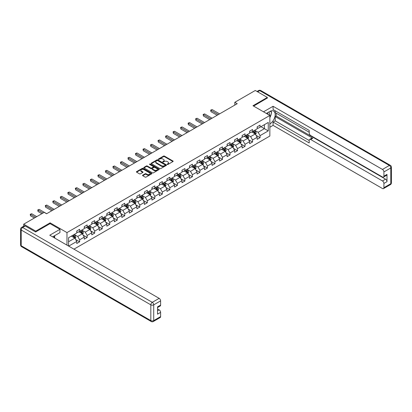 <?xml version="1.0" encoding="UTF-8"?>
<svg xmlns="http://www.w3.org/2000/svg" width="412" height="412" viewBox="0 0 412 412"><rect width="100%" height="100%" fill="white"/><g stroke="black" fill="none" stroke-linecap="round" stroke-linejoin="round"><path stroke-width="0.62" d="M167.272 164.46A0.469 0.268 0 0 0 167.931 164.46L172.958 161.561A0.67 0.386 0 0 0 173.153 161.288A0.67 0.386 0 0 0 172.958 161.015L164.445 156.097A0.67 0.386 0 0 0 163.497 156.097L158.471 159.001A0.469 0.268 0 0 0 159.135 159.382L159.784 159.006A2.142 1.236 0 0 1 162.812 159.006L163.523 159.418A2.142 1.236 0 0 1 164.151 160.289A2.142 1.236 0 0 1 163.523 161.164L162.874 161.54A0.469 0.268 0 0 0 163.533 161.921L164.182 161.545A2.142 1.236 0 0 1 167.21 161.545L167.921 161.957A2.142 1.236 0 0 1 168.549 162.833A2.142 1.236 0 0 1 167.921 163.703L167.272 164.079A0.469 0.268 0 0 0 167.272 164.46L167.272 164.079M142.732 175.162A0.67 0.386 0 0 0 142.537 175.435A0.67 0.386 0 0 0 142.732 175.708L145.122 177.088A0.67 0.386 0 0 0 146.069 177.088L151.652 173.864A0.67 0.386 0 0 0 151.848 173.591A0.67 0.386 0 0 0 151.652 173.318L143.134 168.4A0.67 0.386 0 0 0 142.192 168.4L136.609 171.624A0.67 0.386 0 0 0 136.413 171.897A0.67 0.386 0 0 0 136.609 172.17L139.493 173.838A0.67 0.386 0 0 0 140.44 173.838L142.83 172.458A0.67 0.386 0 0 0 143.026 172.185A0.67 0.386 0 0 0 142.83 171.912L141.398 171.083A1.787 1.035 0 0 1 140.873 170.352A1.787 1.035 0 0 1 141.98 169.399A1.787 1.035 0 0 1 143.927 169.626L149.535 172.86A1.787 1.035 0 0 1 150.056 173.591A1.787 1.035 0 0 1 148.953 174.544A1.787 1.035 0 0 1 147.002 174.322L146.069 173.782A0.67 0.386 0 0 0 145.122 173.782L142.732 175.162L142.732 175.708L145.122 174.338L145.122 173.782M50.109 223.659L50.109 222.851L35.751 231.142L23.705 224.185L23.705 226.193M50.109 222.851L66.976 232.589L269.85 115.463L269.85 136.048L73.939 249.157M267.342 98.185L267.342 97.433L252.983 105.724L269.85 115.463M267.342 97.433L255.296 90.475L234.814 102.3L234.814 105.086M23.705 224.185L44.187 212.36L46.592 213.751L237.224 103.695L234.814 102.3M159.83 168.59A0.67 0.386 0 0 0 160.778 168.59L166.36 165.372A0.67 0.386 0 0 0 166.556 165.099A0.67 0.386 0 0 0 166.36 164.826L157.847 159.907A0.67 0.386 0 0 0 156.9 159.907L151.317 163.131A0.67 0.386 0 0 0 151.122 163.404A0.67 0.386 0 0 0 151.317 163.677L159.83 168.59M149.875 164.563A0.469 0.268 0 0 1 150.349 164.63L158.996 169.62L153.424 172.839A0.67 0.386 0 0 1 152.476 172.839L143.963 167.921L146.353 166.556L146.353 166L143.963 167.375A0.67 0.386 0 0 0 143.767 167.648A0.67 0.386 0 0 0 143.963 167.921L143.963 167.375M146.353 166.556A0.67 0.386 0 0 1 147.3 166.556L147.3 166A0.67 0.386 0 0 0 146.353 166M147.3 166L150.751 167.993A0.67 0.386 0 0 0 151.698 167.993L153.279 167.076A0.67 0.386 0 0 0 153.475 166.803A0.67 0.386 0 0 0 153.279 166.53L149.685 164.455A0.469 0.268 0 0 1 150.349 164.074L159.006 169.069A0.67 0.386 0 0 1 159.202 169.342A0.67 0.386 0 0 1 159.006 169.615L159.006 169.069M66.976 245.135L66.976 232.589M75.628 239.501L79.65 241.823L79.65 239.794L84.275 237.121L84.275 239.156L87.169 237.487L87.169 235.453L91.794 232.785L91.794 234.814L94.688 233.146L94.688 231.111L99.313 228.444L99.313 230.473L102.202 228.804L102.202 226.775L106.826 224.102L106.826 226.131L109.721 224.463L109.721 222.434L114.345 219.761L114.345 221.795L117.24 220.126L117.24 218.092L121.864 215.425L121.864 217.454L124.754 215.785L124.754 213.751L129.383 211.083L129.383 213.112L132.273 211.444L132.273 209.414L136.897 206.742L136.897 208.776L139.792 207.102L139.792 205.073L144.416 202.4L144.416 204.434L147.305 202.766L147.305 200.732L151.935 198.064L151.935 200.093L154.824 198.424L154.824 196.395L159.449 193.722L159.449 195.752L162.343 194.083L162.343 192.054L166.968 189.381L166.968 191.415L169.857 189.741L169.857 187.712L174.487 185.04L174.487 187.074L177.376 185.405L177.376 183.371L182.001 180.703L182.001 182.732L184.895 181.064L184.895 179.035L189.52 176.362L189.52 178.391L192.409 176.722L192.409 174.693L197.039 172.02L197.039 174.055L199.928 172.381L199.928 170.352L204.553 167.684L204.553 169.713L207.447 168.044L207.447 166.01L212.072 163.343L212.072 165.372L214.961 163.703L214.961 161.674L219.591 159.001L219.591 161.03L222.48 159.362L222.48 157.333L227.105 154.66L227.105 156.694L229.999 155.025L229.999 152.991L234.624 150.323L234.624 152.352L237.513 150.684L237.513 148.65L242.143 145.982L242.143 148.011L245.032 146.342L245.032 144.313L249.657 141.64L249.657 143.67L252.551 142.001L252.551 139.972L257.176 137.299L257.176 139.333L260.065 137.665L260.065 135.63L268.258 130.903L268.258 122.446L264.406 124.671L264.406 128.678L268.258 130.903M79.65 241.823L76.761 243.492L76.761 241.463L68.691 246.124M68.567 246.052L68.567 237.734L76.761 233.007L76.761 230.972L79.65 229.304L79.65 231.338L84.275 228.665L84.275 226.636L87.169 224.967L87.169 226.997L91.794 224.324L91.794 222.295L94.688 220.626L94.688 222.655L99.313 219.987L99.313 217.953L102.202 216.285L102.202 218.314L106.826 215.646L106.826 213.612L109.721 211.943L109.721 213.977L114.345 211.305L114.345 209.275L117.24 207.607L117.24 209.636L121.864 206.963L121.864 204.934L124.754 203.265L124.754 205.294L129.383 202.627L129.383 200.593L132.273 198.924L132.273 200.953L136.897 198.285L136.897 196.256L139.792 194.582L139.792 196.617L144.416 193.944L144.416 191.915L147.305 190.246L147.305 192.275L151.935 189.602L151.935 187.573L154.824 185.905L154.824 187.934L159.449 185.266L159.449 183.232L162.343 181.563L162.343 183.597L166.968 180.925L166.968 178.896L169.857 177.222L169.857 179.256L174.487 176.583L174.487 174.554L177.376 172.886L177.376 174.915L182.001 172.242L182.001 170.213L184.895 168.544L184.895 170.573L189.52 167.905L189.52 165.871L192.409 164.203L192.409 166.237L197.039 163.564L197.039 161.535L199.928 159.861L199.928 161.895L204.553 159.223L204.553 157.193L207.447 155.525L207.447 157.554L212.072 154.881L212.072 152.852L214.961 151.183L214.961 153.213L219.591 150.545L219.591 148.511L222.48 146.842L222.48 148.876L227.105 146.203L227.105 144.174L229.999 142.506L229.999 144.535L234.624 141.862L234.624 139.833L237.513 138.164L237.513 140.193L242.143 137.526L242.143 135.491L245.032 133.823L245.032 135.852L249.657 133.184L249.657 131.15L252.551 129.481L252.551 131.516L257.176 128.843L257.176 126.814L260.065 125.145L260.065 127.174L268.258 122.446M78.877 231.781L82.349 233.784L77.724 236.457L74.253 234.454M76.761 231.894L77.724 232.45L79.65 231.338M77.724 236.457L79.65 239.794M82.349 233.784L84.275 237.121M86.396 227.439L89.868 229.443L85.243 232.116L81.772 230.112M84.275 227.553L85.243 228.109L87.169 226.997M85.243 232.116L87.169 235.453M89.868 229.443L91.794 232.785M93.915 223.103L97.386 225.107L92.757 227.774L89.291 225.771M91.794 223.211L92.757 223.768L94.688 222.655M92.757 227.774L94.688 231.111M97.386 225.107L99.313 228.444M101.434 218.762L104.9 220.765L100.276 223.433L96.805 221.429M99.313 218.87L100.276 219.431L102.202 218.314M100.276 223.433L102.202 226.775M104.9 220.765L106.826 224.102M108.948 214.42L112.419 216.424L107.795 219.096L104.324 217.093M106.826 214.534L107.795 215.09L109.721 213.977M107.795 219.096L109.721 222.434M112.419 216.424L114.345 219.761M116.467 210.079L119.938 212.082L115.309 214.755L111.843 212.752M114.345 210.192L115.309 210.748L117.24 209.636M115.309 214.755L117.24 218.092M119.938 212.082L121.864 215.425M123.986 205.743L127.452 207.746L122.828 210.414L119.356 208.41M121.864 205.851L122.828 206.407L124.754 205.294M122.828 210.414L124.754 213.751M127.452 207.746L129.383 211.083M131.5 201.401L134.971 203.404L130.346 206.072L126.875 204.074M129.383 201.514L130.346 202.071L132.273 200.953M130.346 206.072L132.273 209.414M134.971 203.404L136.897 206.742M139.019 197.06L142.49 199.063L137.86 201.736L134.394 199.732M136.897 197.173L137.86 197.729L139.792 196.617M137.86 201.736L139.792 205.073M142.49 199.063L144.416 202.4M146.538 192.718L150.004 194.722L145.379 197.394L141.908 195.391M144.416 192.831L145.379 193.388L147.305 192.275M145.379 197.394L147.305 200.732M150.004 194.722L151.935 198.064M154.052 188.382L157.523 190.385L152.898 193.053L149.427 191.05M151.935 188.49L152.898 189.046L154.824 187.934M152.898 193.053L154.824 196.395M157.523 190.385L159.449 193.722M161.571 184.04L165.042 186.044L160.412 188.717L156.946 186.713M159.449 184.154L160.412 184.71L162.343 183.597M160.412 188.717L162.343 192.054M165.042 186.044L166.968 189.381M169.09 179.699L172.556 181.702L167.931 184.375L164.46 182.372M166.968 179.812L167.931 180.368L169.857 179.256M167.931 184.375L169.857 187.712M172.556 181.702L174.487 185.04M176.604 175.358L180.075 177.361L175.45 180.034L171.979 178.03M174.487 175.471L175.45 176.027L177.376 174.915M175.45 180.034L177.376 183.371M180.075 177.361L182.001 180.703M184.123 171.021L187.594 173.025L182.964 175.692L179.498 173.689M182.001 171.129L182.964 171.686L184.895 170.573M182.964 175.692L184.895 179.035M187.594 173.025L189.52 176.362M191.642 166.68L195.108 168.683L190.483 171.356L187.012 169.353M189.52 166.793L190.483 167.349L192.409 166.237M190.483 171.356L192.409 174.693M195.108 168.683L197.039 172.02M199.156 162.338L202.627 164.342L198.002 167.014L194.531 165.011M197.039 162.452L198.002 163.008L199.928 161.895M198.002 167.014L199.928 170.352M202.627 164.342L204.553 167.684M206.675 158.002L210.146 160.005L205.516 162.673L202.05 160.67M204.553 158.11L205.516 158.666L207.447 157.554M205.516 162.673L207.447 166.01M210.146 160.005L212.072 163.343M214.194 153.661L217.66 155.664L213.035 158.332L209.564 156.328M212.072 153.769L213.035 154.325L214.961 153.213M213.035 158.332L214.961 161.674M217.66 155.664L219.591 159.001M221.708 149.319L225.179 151.322L220.554 153.995L217.083 151.992M219.591 149.432L220.554 149.989L222.48 148.876M220.554 153.995L222.48 157.333M225.179 151.322L227.105 154.66M229.227 144.978L232.698 146.981L228.068 149.654L224.602 147.65M227.105 145.091L228.068 145.647L229.999 144.535M228.068 149.654L229.999 152.991M232.698 146.981L234.624 150.323M236.745 140.641L240.211 142.645L235.587 145.312L232.116 143.309M234.624 140.75L235.587 141.306L237.513 140.193M235.587 145.312L237.513 148.65M240.211 142.645L242.143 145.982M244.259 136.3L247.73 138.303L243.106 140.971L239.635 138.968M242.143 136.408L243.106 136.969L245.032 135.852M243.106 140.971L245.032 144.313M247.73 138.303L249.657 141.64M251.778 131.958L255.249 133.962L250.62 136.635L247.154 134.631M249.657 132.072L250.62 132.628L252.551 131.516M250.62 136.635L252.551 139.972M255.249 133.962L257.176 137.299M260.935 126.675L264.406 128.678L258.139 132.293L254.668 130.29M257.176 127.73L258.139 128.286L260.065 127.174M258.139 132.293L260.065 135.63M35.751 231.142L35.751 231.894M68.567 241.741L74.835 238.126L71.364 236.122M74.835 238.126L76.761 241.463M256.043 135.342L260.065 137.665M248.524 139.678L252.551 142.001M241.01 144.02L245.032 146.342M233.491 148.361L237.513 150.684M225.972 152.697L229.999 155.025M218.458 157.039L222.48 159.362M210.939 161.38L214.961 163.703M203.42 165.722L207.447 168.044M195.906 170.058L199.928 172.381M188.387 174.4L192.409 176.722M180.868 178.741L184.895 181.064M173.354 183.083L177.376 185.405M165.835 187.419L169.857 189.741M158.316 191.76L162.343 194.083M150.802 196.102L154.824 198.424M143.283 200.443L147.305 202.766M135.764 204.779L139.792 207.102M128.25 209.121L132.273 211.444M120.731 213.462L124.754 215.785M113.212 217.804L117.24 220.126M105.699 222.14L109.721 224.463M98.18 226.482L102.202 228.804M90.661 230.823L94.688 233.146M83.147 235.159L87.169 237.487M167.457 164.527L167.921 164.259A2.142 1.236 0 0 0 168.549 163.389L168.549 162.833M164.151 160.289L164.151 160.845A2.142 1.236 0 0 1 163.523 161.72L163.059 161.988M172.947 161.566L164.445 156.658A0.67 0.386 0 0 0 163.497 156.658L158.661 159.449M166.35 165.377L157.847 160.464A0.67 0.386 0 0 0 156.9 160.464L151.328 163.682M165.176 165.289A0.469 0.268 0 0 0 165.176 164.908L157.703 160.592A0.469 0.268 0 0 0 157.044 160.592L156.354 160.989A2.142 1.236 0 0 0 155.731 161.859A2.142 1.236 0 0 0 156.354 162.735L161.463 165.686A2.142 1.236 0 0 0 164.491 165.686L165.176 165.289L165.176 165.845A0.469 0.268 0 0 0 165.315 165.655L165.315 165.099M155.731 161.859L155.731 162.416A2.142 1.236 0 0 0 156.354 163.291L156.354 162.735M165.176 165.845L164.491 166.242A2.142 1.236 0 0 1 161.463 166.242L156.354 163.291M147.3 166.556L150.751 168.549A0.67 0.386 0 0 0 151.698 168.549L153.279 167.632A0.67 0.386 0 0 0 153.475 167.36L153.475 166.803M154.335 170.058A1.787 1.035 0 0 0 156.282 170.285A1.787 1.035 0 0 0 157.389 169.332A1.787 1.035 0 0 0 156.864 168.601L154.891 167.457A0.67 0.386 0 0 0 153.944 167.457L152.358 168.374A0.67 0.386 0 0 0 152.162 168.647A0.67 0.386 0 0 0 152.358 168.92L154.335 170.058L154.335 170.614A1.787 1.035 0 0 0 156.282 170.841A1.787 1.035 0 0 0 157.389 169.888L157.389 169.332M152.162 168.647L152.162 169.203A0.67 0.386 0 0 0 152.358 169.476L152.358 168.92M154.335 170.614L152.358 169.476M150.056 173.591L150.056 174.147A1.787 1.035 0 0 1 148.953 175.1A1.787 1.035 0 0 1 147.002 174.879L146.069 174.338A0.67 0.386 0 0 0 145.122 174.338M140.873 170.352L140.873 170.908A1.787 1.035 0 0 0 141.398 171.639L141.398 171.083M142.82 172.463L141.398 171.639M151.652 173.318L151.652 173.864L143.134 168.956A0.67 0.386 0 0 0 142.192 168.956L136.619 172.175M255.631 134.621L256.202 133.179A1.808 1.04 -120 0 0 255.625 131.639L254.631 130.31M252.896 132.607L252.221 131.701M219.591 113.877L212.134 109.571L210.929 110.267L210.929 111.657L217.181 115.267M253.138 131.176L254.132 132.504A1.808 1.04 60 0 1 254.647 133.591L255.229 133.256A1.808 1.04 -120 0 0 254.709 132.17L253.715 130.841M253.262 131.104L254.369 132.576A0.922 0.53 60 0 1 254.534 132.855L255.229 133.256M210.929 111.657L210.666 110.112L218.386 114.572M210.666 110.112L212.134 109.571M269.412 115.206A4.429 2.56 120 0 0 268.753 112.059M268.001 114.392A3.033 1.751 120 0 0 267.373 112.867A3.033 1.751 120 0 0 267.362 112.862M270.447 111.132L271.632 112.821L269.85 117.41M53.766 236.179L54.878 238.151M266.358 113.444L269.752 111.482A7.668 4.424 120 0 1 273.589 111.101A7.668 4.424 120 0 1 274.778 117.183A7.668 4.424 120 0 1 269.85 123.945M269.85 127.231L273.079 125.366L273.079 122.081L309.216 142.949L309.216 140.332A2.045 1.179 -120 0 1 309.644 139.395A2.045 1.179 -120 0 1 310.663 139.498L382.465 180.95L385.55 179.174A2.045 1.179 60 0 1 386.997 181.677L386.997 174.384A2.045 1.179 60 0 1 386.569 175.321L383.484 177.103A2.045 1.179 -120 0 0 383.912 176.166L383.912 171.938A2.045 1.179 -120 0 0 382.465 169.435L389.355 165.454L259.73 90.614L257.634 91.825M276.164 113.182L276.164 116.019L275.201 116.575L275.201 120.86L273.079 122.081M275.201 110.787L275.201 112.625L309.216 132.267M383.484 177.103A2.045 1.179 -120 0 1 382.465 177L310.663 135.548A2.045 1.179 -120 0 1 309.216 133.045L309.216 130.429L273.079 109.561L273.079 106.281L382.465 169.435M263.51 111.801L273.079 106.281M273.079 125.366L382.465 188.521A2.045 1.179 -120 0 0 383.484 188.619A2.045 1.179 -120 0 0 383.912 187.687L383.912 183.458A2.045 1.179 -120 0 0 382.465 180.95M267.342 98.015L253.632 106.1M275.201 116.575L312.785 138.272L310.663 139.498M276.164 116.019L385.55 179.174M275.201 120.86L309.216 140.502M309.644 139.395L311.76 138.175A2.045 1.179 60 0 1 312.785 138.272M269.85 117.636A7.668 4.424 120 0 0 271.245 113.815M271.369 112.445A7.668 4.424 120 0 0 271.178 110.88M25.245 225.992L22.645 227.496A2.045 1.179 -120 0 0 21.62 227.393L24.226 225.894A2.045 1.179 60 0 1 25.245 225.992L35.607 231.977L50.063 223.628L59.941 229.335L59.941 232.615L53.102 236.565A7.668 4.424 120 0 0 52.638 236.854M59.941 229.335L49.775 235.206L159.161 298.355A2.045 1.179 60 0 1 160.608 300.863L160.608 305.091A2.045 1.179 60 0 1 160.186 306.023L157.523 307.563M54.688 237.492L54.688 235.649M157.523 310.823L159.161 309.876A2.045 1.179 60 0 1 160.608 312.378L160.608 316.607A2.045 1.179 60 0 1 160.186 317.544L153.295 321.525A2.045 1.179 -120 0 0 153.717 320.588L160.608 316.607M160.608 305.091L157.523 306.868L157.523 314.16L160.608 312.378M159.161 309.876L157.523 308.928M248.112 138.962L248.683 137.515A1.808 1.04 -120 0 0 248.106 135.981L247.112 134.652M245.382 136.944L244.702 136.042M212.072 118.213L204.615 113.913L203.415 114.608L203.415 115.999L209.662 119.609M245.619 135.517L246.613 136.841A1.808 1.04 60 0 1 247.133 137.927L247.71 137.593A1.808 1.04 -120 0 0 247.195 136.511L246.196 135.182M245.748 135.44L246.85 136.913A0.922 0.53 60 0 1 247.015 137.196L247.71 137.593M203.415 115.999L203.147 114.454L210.867 118.913M203.147 114.454L204.615 113.913M240.593 143.304L241.169 141.857A1.808 1.04 -120 0 0 240.593 140.322L239.599 138.993M237.863 141.285L237.188 140.384M204.553 122.555L197.101 118.249L195.896 118.95L195.896 120.34L202.143 123.945M238.105 139.853L239.099 141.182A1.808 1.04 60 0 1 239.614 142.269L240.191 141.934A1.808 1.04 -120 0 0 239.676 140.847L238.682 139.519M238.229 139.781L239.331 141.254A0.922 0.53 60 0 1 239.501 141.532L240.191 141.934M195.896 120.34L195.628 118.795L203.348 123.25M195.628 118.795L197.101 118.249M233.079 147.64L233.65 146.198A1.808 1.04 -120 0 0 233.074 144.658L232.08 143.335M230.344 145.627L229.669 144.725M197.039 126.896L189.582 122.591L188.377 123.286L188.377 124.676L194.629 128.286M230.586 144.195L231.58 145.524A1.808 1.04 60 0 1 232.095 146.61L232.677 146.275A1.808 1.04 -120 0 0 232.157 145.189L231.163 143.86M230.71 144.123L231.817 145.596A0.922 0.53 60 0 1 231.982 145.874L232.677 146.275M188.377 124.676L188.114 123.136L195.834 127.591M188.114 123.136L189.582 122.591M225.56 151.982L226.131 150.54A1.808 1.04 -120 0 0 225.555 149L224.561 147.671M222.83 149.968L222.15 149.062M189.52 131.237L182.063 126.932L180.863 127.627L180.863 129.018L187.11 132.628M223.067 148.536L224.061 149.865A1.808 1.04 60 0 1 224.581 150.947L225.158 150.617A1.808 1.04 -120 0 0 224.643 149.53L223.644 148.202M223.196 148.464L224.298 149.937A0.922 0.53 60 0 1 224.463 150.215L225.158 150.617M180.863 129.018L180.595 127.473L188.315 131.933M180.595 127.473L182.063 126.932M218.041 156.323L218.618 154.876A1.808 1.04 -120 0 0 218.041 153.341L217.047 152.013M215.311 154.304L214.637 153.403M182.001 135.574L174.549 131.274L173.344 131.969L173.344 133.359L179.591 136.969M215.553 152.873L216.547 154.201A1.808 1.04 60 0 1 217.062 155.288L217.639 154.953A1.808 1.04 -120 0 0 217.124 153.867L216.13 152.543M215.677 152.8L216.779 154.273A0.922 0.53 60 0 1 216.949 154.557L217.639 154.953M173.344 133.359L173.076 131.814L180.796 136.269M173.076 131.814L174.549 131.274M210.527 160.665L211.099 159.217A1.808 1.04 -120 0 0 210.522 157.683L209.528 156.354M207.792 158.646L207.118 157.745M174.487 139.915L167.03 135.61L165.825 136.305L165.825 137.701L172.077 141.306M208.034 157.214L209.028 158.543A1.808 1.04 60 0 1 209.543 159.629L210.125 159.295A1.808 1.04 -120 0 0 209.605 158.208L208.611 156.879M208.158 157.142L209.265 158.615A0.922 0.53 60 0 1 209.43 158.893L210.125 159.295M165.825 137.701L165.562 136.156L173.282 140.61M165.562 136.156L167.03 135.61M203.008 165.001L203.58 163.559A1.808 1.04 -120 0 0 203.003 162.019L202.009 160.69M200.278 162.987L199.599 162.086M166.968 144.257L159.511 139.951L158.306 140.647L158.306 142.037L164.558 145.647M200.515 161.555L201.509 162.884A1.808 1.04 60 0 1 202.029 163.971L202.606 163.636A1.808 1.04 -120 0 0 202.091 162.549L201.092 161.221M200.644 161.483L201.746 162.956A0.922 0.53 60 0 1 201.911 163.234L202.606 163.636M158.306 142.037L158.043 140.497L165.763 144.952M158.043 140.497L159.511 139.951M195.489 169.342L196.066 167.9A1.808 1.04 -120 0 0 195.489 166.36L194.495 165.032M192.759 167.323L192.085 166.422M159.449 148.598L151.997 144.293L150.792 144.988L150.792 146.378L157.039 149.989M192.996 165.897L193.995 167.22A1.808 1.04 60 0 1 194.51 168.307L195.087 167.978A1.808 1.04 -120 0 0 194.572 166.891L193.578 165.562M193.125 165.825L194.227 167.298A0.922 0.53 60 0 1 194.397 167.576L195.087 167.978M150.792 146.378L150.524 144.833L158.244 149.293M150.524 144.833L151.997 144.293M187.975 173.684L188.547 172.237A1.808 1.04 -120 0 0 187.97 170.702L186.976 169.373M185.24 171.665L184.566 170.764M151.935 152.934L144.478 148.634L143.273 149.329L143.273 150.72L149.525 154.325M185.482 170.233L186.476 171.562A1.808 1.04 60 0 1 186.991 172.649L187.573 172.314A1.808 1.04 -120 0 0 187.053 171.227L186.059 169.904M185.606 170.161L186.708 171.634A0.922 0.53 60 0 1 186.878 171.917L187.573 172.314M143.273 150.72L143.01 149.175L150.73 153.63M143.01 149.175L144.478 148.634M180.456 178.02L181.028 176.578A1.808 1.04 -120 0 0 180.451 175.038L179.457 173.715M177.727 176.006L177.047 175.105M144.416 157.276L136.959 152.97L135.754 153.666L135.754 155.061L142.006 158.666M177.963 174.575L178.957 175.903A1.808 1.04 60 0 1 179.477 176.99L180.054 176.655A1.808 1.04 -120 0 0 179.539 175.569L178.54 174.24M178.092 174.503L179.194 175.976A0.922 0.53 60 0 1 179.359 176.254L180.054 176.655M135.754 155.061L135.491 153.516L143.211 157.971M135.491 153.516L136.959 152.97M172.937 182.362L173.514 180.919A1.808 1.04 -120 0 0 172.937 179.38L171.943 178.051M170.208 180.348L169.533 179.447M136.897 161.617L129.445 157.312L128.24 158.007L128.24 159.398L134.487 163.008M170.444 178.916L171.444 180.245A1.808 1.04 60 0 1 171.958 181.332L172.535 180.997A1.808 1.04 -120 0 0 172.02 179.91L171.026 178.581M170.573 178.844L171.675 180.317A0.922 0.53 60 0 1 171.845 180.595L172.535 180.997M128.24 159.398L127.972 157.853L135.692 162.313M127.972 157.853L129.445 157.312M165.423 186.703L165.995 185.261A1.808 1.04 -120 0 0 165.418 183.721L164.424 182.392M162.689 184.684L162.014 183.783M129.378 165.959L121.926 161.653L120.721 162.349L120.721 163.739L126.973 167.349M162.931 183.258L163.925 184.581A1.808 1.04 60 0 1 164.44 185.668L165.021 185.338A1.808 1.04 -120 0 0 164.501 184.252L163.507 182.923M163.054 183.185L164.156 184.658A0.922 0.53 60 0 1 164.326 184.937L165.021 185.338M120.721 163.739L120.459 162.194L128.178 166.654M120.459 162.194L121.926 161.653M157.904 191.044L158.476 189.597A1.808 1.04 -120 0 0 157.899 188.063L156.905 186.734M155.169 189.026L154.495 188.124M121.864 170.295L114.407 165.995L113.202 166.69L113.202 168.081L119.454 171.686M155.412 187.594L156.405 188.923A1.808 1.04 60 0 1 156.926 190.009L157.502 189.675A1.808 1.04 -120 0 0 156.982 188.588L155.988 187.264M155.54 187.522L156.642 188.995A0.922 0.53 60 0 1 156.807 189.278L157.502 189.675M113.202 168.081L112.94 166.536L120.659 170.99M112.94 166.536L114.407 165.995M150.385 195.381L150.957 193.939A1.808 1.04 -120 0 0 150.385 192.399L149.386 191.075M147.656 193.367L146.981 192.466M114.345 174.637L106.893 170.331L105.688 171.026L105.688 172.422L111.935 176.027M147.893 191.935L148.892 193.264A1.808 1.04 60 0 1 149.407 194.351L149.983 194.016A1.808 1.04 -120 0 0 149.468 192.929L148.475 191.601M148.021 191.863L149.123 193.336A0.922 0.53 60 0 1 149.293 193.614L149.983 194.016M105.688 172.422L105.42 170.877L113.14 175.332M105.42 170.877L106.893 170.331M142.871 199.722L143.443 198.28A1.808 1.04 -120 0 0 142.866 196.74L141.872 195.412M140.137 197.708L139.462 196.802M106.826 178.978L99.374 174.673L98.169 175.368L98.169 176.758L104.421 180.368M140.379 196.277L141.373 197.606A1.808 1.04 60 0 1 141.888 198.692L142.47 198.357A1.808 1.04 -120 0 0 141.949 197.271L140.956 195.942M140.502 196.205L141.604 197.678A0.922 0.53 60 0 1 141.774 197.956L142.47 198.357M98.169 176.758L97.907 175.213L105.626 179.673M97.907 175.213L99.374 174.673M135.352 204.064L135.924 202.622A1.808 1.04 -120 0 0 135.347 201.082L134.353 199.753M132.618 202.045L131.943 201.144M99.313 183.319L91.855 179.014L90.65 179.709L90.65 181.1L96.902 184.71M132.86 200.618L133.854 201.942A1.808 1.04 60 0 1 134.374 203.028L134.951 202.694A1.808 1.04 -120 0 0 134.43 201.612L133.437 200.284M132.983 200.541L134.091 202.014A0.922 0.53 60 0 1 134.255 202.297L134.951 202.694M90.65 181.1L90.388 179.555L98.108 184.015M90.388 179.555L91.855 179.014M127.833 208.405L128.405 206.958A1.808 1.04 -120 0 0 127.833 205.423L126.834 204.095M125.104 206.386L124.429 205.485M91.794 187.656L84.342 183.355L83.136 184.051L83.136 185.441L89.383 189.046M125.341 204.955L126.34 206.283A1.808 1.04 60 0 1 126.855 207.37L127.432 207.035A1.808 1.04 -120 0 0 126.917 205.948L125.923 204.62M125.469 204.882L126.572 206.355A0.922 0.53 60 0 1 126.742 206.633L127.432 207.035M83.136 185.441L82.869 183.896L90.589 188.351M82.869 183.896L84.342 183.355M120.314 212.741L120.891 211.299A1.808 1.04 -120 0 0 120.314 209.76L119.32 208.436M117.585 210.728L116.91 209.826M84.275 191.997L76.823 187.692L75.617 188.387L75.617 189.778L81.87 193.388M117.827 209.296L118.821 210.625A1.808 1.04 60 0 1 119.336 211.711L119.913 211.377A1.808 1.04 -120 0 0 119.398 210.29L118.404 208.961M117.95 209.224L119.053 210.697A0.922 0.53 60 0 1 119.222 210.975L119.913 211.377M75.617 189.778L75.355 188.238L83.075 192.692M75.355 188.238L76.823 187.692M112.8 217.083L113.372 215.641A1.808 1.04 -120 0 0 112.795 214.101L111.801 212.772M110.066 215.069L109.391 214.163M76.761 196.339L69.304 192.033L68.098 192.728L68.098 194.119L74.351 197.729M110.308 213.637L111.302 214.966A1.808 1.04 60 0 1 111.822 216.053L112.399 215.718A1.808 1.04 -120 0 0 111.879 214.631L110.885 213.303M110.431 213.565L111.539 215.038A0.922 0.53 60 0 1 111.704 215.316L112.399 215.718M68.098 194.119L67.836 192.574L75.556 197.034M67.836 192.574L69.304 192.033M105.281 221.424L105.853 219.977A1.808 1.04 -120 0 0 105.281 218.442L104.282 217.114M102.552 219.405L101.877 218.504M69.242 200.675L61.79 196.375L60.585 197.07L60.585 198.46L66.832 202.071M102.789 217.979L103.783 219.302A1.808 1.04 60 0 1 104.303 220.389L104.88 220.054A1.808 1.04 -120 0 0 104.365 218.973L103.371 217.644M102.918 217.902L104.02 219.375A0.922 0.53 60 0 1 104.185 219.658L104.88 220.054M60.585 198.46L60.317 196.915L68.037 201.375M60.317 196.915L61.79 196.375M97.762 225.766L98.339 224.319A1.808 1.04 -120 0 0 97.762 222.784L96.769 221.455M95.033 223.747L94.358 222.846M61.723 205.016L54.271 200.711L53.066 201.411L53.066 202.802L59.318 206.407M95.275 222.315L96.269 223.644A1.808 1.04 60 0 1 96.784 224.731L97.361 224.396A1.808 1.04 -120 0 0 96.846 223.309L95.852 221.98M95.399 222.243L96.501 223.716A0.922 0.53 60 0 1 96.671 223.994L97.361 224.396M53.066 202.802L52.803 201.257L60.518 205.712M52.803 201.257L54.271 200.711M90.249 230.102L90.82 228.66A1.808 1.04 -120 0 0 90.243 227.12L89.25 225.797M87.514 228.088L86.839 227.187M54.209 209.358L46.752 205.052L45.547 205.748L45.547 207.138L51.799 210.748M87.756 226.657L88.75 227.985A1.808 1.04 60 0 1 89.265 229.072L89.847 228.737A1.808 1.04 -120 0 0 89.327 227.651L88.333 226.322M87.88 226.585L88.987 228.057A0.922 0.53 60 0 1 89.152 228.336L89.847 228.737M45.547 207.138L45.284 205.598L53.004 210.053M45.284 205.598L46.752 205.052M82.73 234.443L83.301 233.001A1.808 1.04 -120 0 0 82.73 231.462L81.73 230.133M80 232.43L79.325 231.523M46.69 213.699L39.238 209.394L38.033 210.089L38.033 211.48L41.87 213.699M80.237 230.998L81.231 232.327A1.808 1.04 60 0 1 81.751 233.408L82.328 233.079A1.808 1.04 -120 0 0 81.813 231.992L80.819 230.663M80.366 230.926L81.468 232.399A0.922 0.53 60 0 1 81.633 232.677L82.328 233.079M38.033 211.48L37.765 209.935L43.075 213.004M37.765 209.935L39.238 209.394M75.211 238.785L75.787 237.338A1.808 1.04 -120 0 0 75.211 235.803L74.217 234.474M72.481 236.766L71.806 235.865M36.766 216.645L31.719 213.735L30.514 214.431L30.514 215.821L34.356 218.036M72.723 235.334L73.717 236.663A1.808 1.04 60 0 1 74.232 237.75L74.809 237.415A1.808 1.04 -120 0 0 74.294 236.328L73.3 235.005M72.847 235.262L73.949 236.735A0.922 0.53 60 0 1 74.119 237.018L74.809 237.415M30.514 215.821L30.246 214.276L35.561 217.34M30.246 214.276L31.719 213.735M167.921 164.259L167.921 163.703M162.874 161.921L162.874 161.54M163.523 161.72L163.523 161.164M158.471 159.382L158.471 159.001M163.497 156.658L163.497 156.097M164.445 156.658L164.445 156.097M172.958 161.561L172.958 161.015M151.317 163.677L151.317 163.131M156.9 160.464L156.9 159.907M157.847 160.464L157.847 159.907M166.36 165.372L166.36 164.826M161.463 166.242L161.463 165.686M164.491 166.242L164.491 165.686M150.751 168.549L150.751 167.993M151.698 168.549L151.698 167.993M153.279 167.632L153.279 167.076M150.349 164.63L150.349 164.074M146.069 174.338L146.069 173.782M147.002 174.879L147.002 174.322M142.83 172.458L142.83 171.912M136.609 172.17L136.609 171.624M142.192 168.956L142.192 168.4M143.134 168.956L143.134 168.4M255.069 133.859L256.192 133.215M254.709 132.17L255.625 131.639M253.426 132.911L254.132 132.504M383.912 176.166L386.997 174.384M386.997 181.677L383.912 183.458M383.912 187.687L390.803 183.706L390.803 167.962L383.912 171.938M390.803 183.706A2.045 1.179 60 0 1 390.38 184.643A2.045 2.045 0 0 0 391.4 182.871A2.045 1.179 180 0 1 390.803 183.706M390.803 167.962A2.045 1.179 0 0 0 391.4 167.123A2.045 2.045 0 0 0 390.38 165.356A2.045 1.179 -60 0 0 389.355 165.454A2.045 1.179 60 0 1 390.803 167.962M257.037 91.479L258.705 90.516A2.045 1.179 60 0 1 259.73 90.614A2.045 1.179 -60 0 1 260.75 90.516L390.38 165.356M21.62 227.393A2.045 2.045 0 0 0 20.6 229.165A2.045 1.179 180 0 0 21.197 229.999A2.045 1.179 -60 0 1 22.645 227.496L152.27 302.336A2.045 1.179 -60 0 0 150.823 304.839L21.197 229.999L21.197 245.748L150.823 320.588L150.823 304.839A2.045 1.179 -0 0 0 153.717 304.839L153.717 320.588A2.045 1.179 180 0 1 150.823 320.588A2.045 1.179 -60 0 0 151.25 321.525A2.045 2.045 0 0 0 153.295 321.525M160.608 300.863L153.717 304.839A2.045 1.179 -120 0 0 152.27 302.336L159.161 298.355M21.62 246.685A2.045 1.179 -60 0 1 21.197 245.748A2.045 1.179 -0 0 1 20.6 244.913A2.045 2.045 0 0 0 21.62 246.685L151.25 321.525M247.55 138.2L248.673 137.551M247.195 136.511L248.106 135.981M245.907 137.253L246.613 136.841M240.036 142.542L241.154 141.893M239.676 140.847L240.593 140.322M238.393 141.589L239.099 141.182M232.517 146.878L233.64 146.234M232.157 145.189L233.074 144.658M230.875 145.93L231.58 145.524M224.998 151.219L226.121 150.571M224.643 149.53L225.555 149M223.356 150.272L224.061 149.865M217.485 155.561L218.602 154.912M217.124 153.867L218.041 153.341M215.837 154.608L216.547 154.201M209.965 159.902L211.088 159.253M209.605 158.208L210.522 157.683M208.323 158.95L209.028 158.543M202.447 164.239L203.569 163.595M202.091 162.549L203.003 162.019M200.804 163.291L201.509 162.884M194.933 168.58L196.05 167.931M194.572 166.891L195.489 166.36M193.285 167.632L193.995 167.22M187.414 172.922L188.536 172.273M187.053 171.227L187.97 170.702M185.771 171.969L186.476 171.562M179.895 177.258L181.017 176.614M179.539 175.569L180.451 175.038M178.252 176.31L178.957 175.903M172.381 181.599L173.498 180.956M172.02 179.91L172.937 179.38M170.733 180.652L171.444 180.245M164.862 185.941L165.984 185.292M164.501 184.252L165.418 183.721M163.219 184.993L163.925 184.581M157.343 190.282L158.465 189.633M156.982 188.588L157.899 188.063M155.7 189.329L156.405 188.923M149.829 194.618L150.947 193.975M149.468 192.929L150.385 192.399M148.181 193.671L148.892 193.264M142.31 198.96L143.433 198.316M141.949 197.271L142.866 196.74M140.667 198.012L141.373 197.606M134.791 203.301L135.914 202.653M134.43 201.612L135.347 201.082M133.148 202.354L133.854 201.942M127.277 207.643L128.395 206.994M126.917 205.948L127.833 205.423M125.629 206.69L126.34 206.283M119.758 211.979L120.876 211.335M119.398 210.29L120.314 209.76M118.115 211.032L118.821 210.625M112.239 216.321L113.362 215.677M111.879 214.631L112.795 214.101M110.596 215.373L111.302 214.966M104.725 220.662L105.843 220.013M104.365 218.973L105.281 218.442M103.077 219.714L103.783 219.302M97.206 225.004L98.324 224.355M96.846 223.309L97.762 222.784M95.563 224.051L96.269 223.644M89.687 229.34L90.81 228.696M89.327 227.651L90.243 227.12M88.044 228.392L88.75 227.985M82.173 233.681L83.291 233.032M81.813 231.992L82.73 231.462M80.525 232.734L81.231 232.327M74.654 238.023L75.772 237.374M74.294 236.328L75.211 235.803M73.012 237.07L73.717 236.663M383.484 188.619L390.38 184.643M391.4 182.871L391.4 167.123M260.75 90.516A2.045 2.045 0 0 0 258.705 90.516M20.6 229.165L20.6 244.913"/></g></svg>
